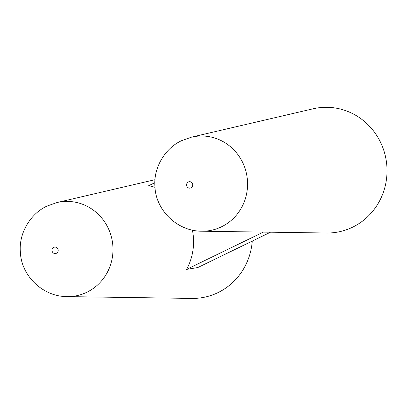 <?xml version="1.0" encoding="UTF-8"?>
<svg xmlns="http://www.w3.org/2000/svg" width="407" height="407" viewBox="0 0 407 407"><rect width="100%" height="100%" fill="white"/><g stroke="black" fill="none" stroke-linecap="round" stroke-linejoin="round"><path stroke-width="0.61" d="M270.528 232.204L197.833 267.536L186.599 269.393L263.329 232.102M154.848 182.712L148.647 185.724A56.451 54.07 -96.1 0 1 154.996 187.342M186.599 269.393A56.451 54.07 -96.1 0 0 192.414 230.148M67.13 296.617C42.221 296.601 21.057 275.259 20.35 251.841C18.763 233.023 30.627 213.512 47.039 206.069L57 202.538A47.634 45.625 -96.1 0 1 110.439 233.72A47.634 45.625 -96.1 0 1 86.94 292.201A47.634 45.625 -96.1 0 1 67.13 296.617L191.89 298.423A62.892 60.241 -96.1 0 0 218.04 292.587A62.892 60.241 -96.1 0 0 252.259 241.081M326.475 233.013A62.892 60.241 -96.1 0 0 386.65 163.706A62.892 60.241 -96.1 0 0 313.095 108.801L191.58 137.128L181.619 140.664C165.211 148.102 153.347 167.618 154.935 186.431C155.642 209.849 176.806 231.196 201.714 231.212L326.475 233.013M53.765 247.395A3.241 3.103 83.9 0 1 58.191 250.615A3.241 3.103 83.9 0 1 53.337 252.976A3.241 3.103 83.9 0 1 53.765 247.395M201.735 231.212A47.634 45.625 -96.1 0 0 247.293 178.709A47.634 45.625 -96.1 0 0 191.585 137.128M188.349 181.985A3.241 3.103 83.9 0 1 192.77 185.21A3.241 3.103 83.9 0 1 187.917 187.571A3.241 3.103 83.9 0 1 188.349 181.985M57 202.538L154.996 179.696"/></g></svg>
